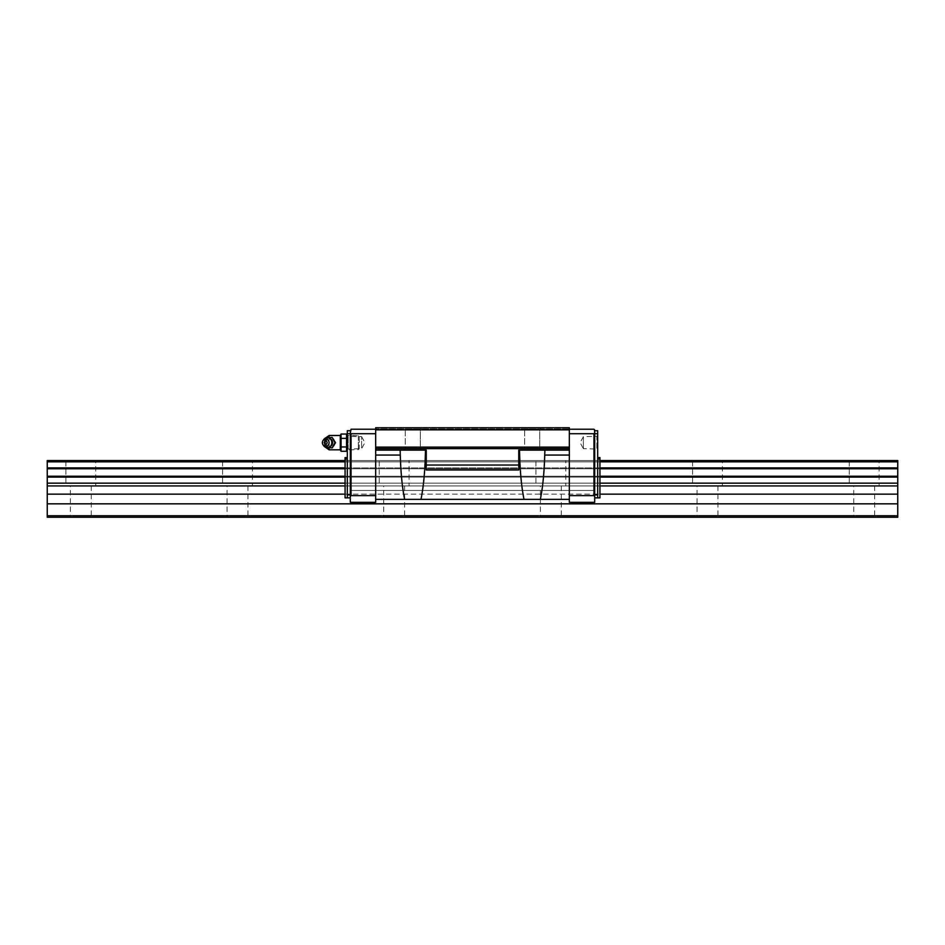 <?xml version="1.0" encoding="UTF-8"?>
<svg xmlns="http://www.w3.org/2000/svg" width="945" height="945" viewBox="0 0 945 945"><rect width="100%" height="100%" fill="white"/><g stroke="black" fill="none" stroke-linecap="round" stroke-linejoin="round"><path stroke-width="0.71" stroke-dasharray="4.72 3.54" d="M95.74 485.931L65.902 485.931L65.902 460.558L95.74 460.558L95.74 485.931L65.902 485.931M91.263 485.931L91.263 517.258L70.379 517.258L70.379 485.931L91.263 485.931L70.379 485.931M879.098 485.931L849.26 485.931L849.26 460.558L879.098 460.558L879.098 485.931L849.26 485.931M874.621 485.931L874.621 517.258L853.737 517.258L853.737 485.931L874.621 485.931L853.737 485.931M722.429 485.931L692.591 485.931L692.591 460.558L722.429 460.558L722.429 485.931L692.591 485.931M717.952 485.931L717.952 517.258L697.067 517.258L697.067 485.931L717.952 485.931L697.067 485.931M565.76 485.931L535.909 485.931L535.909 460.558L565.76 460.558L565.76 485.931L535.909 485.931M561.283 485.931L561.283 517.258L540.386 517.258L540.386 485.931L561.283 485.931L540.386 485.931M409.09 485.931L379.24 485.931L379.24 460.558L409.09 460.558L409.09 485.931L379.24 485.931M404.614 485.931L404.614 517.258L383.717 517.258L383.717 485.931L404.614 485.931L383.717 485.931M252.409 485.931L222.571 485.931L222.571 460.558L252.409 460.558L252.409 485.931L222.571 485.931M247.933 485.931L247.933 517.258L227.048 517.258L227.048 485.931L247.933 485.931L227.048 485.931M227.048 517.258L247.933 517.258M252.409 460.558L222.571 460.558M383.717 517.258L404.614 517.258M409.09 460.558L379.24 460.558M540.386 517.258L561.283 517.258M565.76 460.558L535.909 460.558M697.067 517.258L717.952 517.258M722.429 460.558L692.591 460.558M853.737 517.258L874.621 517.258M879.098 460.558L849.26 460.558M70.379 517.258L91.263 517.258M95.74 460.558L65.902 460.558M345.079 494.14L599.921 494.14L594.7 494.14L594.7 490.431L350.3 490.431L350.3 494.14L345.079 494.14L345.079 485.931L599.921 485.931L599.921 497.861L594.7 497.861L594.7 502.338L594.7 494.885L594.7 497.861L594.7 494.885L597.689 494.885L597.689 497.861L599.921 497.861L599.921 485.931L345.079 485.931L345.079 483.155L599.921 483.155L599.921 485.931L599.921 483.155L345.079 483.155L345.079 477.107L599.921 477.107L599.921 483.155L599.921 477.107L345.079 477.107L345.079 476.233L599.921 476.233L599.921 477.107L599.921 476.233L345.079 476.233L345.079 468.767L599.921 468.767L599.921 476.233L599.921 468.767L345.079 468.767L345.079 467.881L599.921 467.881L599.921 468.767L599.921 467.881L345.079 467.881L345.079 461.845L599.921 461.845L599.921 467.881L599.921 461.845L345.079 461.845L345.079 460.558L599.921 460.558L599.921 461.845L599.921 460.558L345.079 460.558L345.079 497.861L345.079 494.14L350.3 494.14L350.3 502.338L375.661 502.338L375.661 429.231L375.661 502.338L350.3 502.338L350.3 496.373L351.044 495.629L351.044 433.708L350.3 432.964L350.3 433.708L350.3 430.719L350.3 433.708L347.311 433.708L347.311 430.719L350.3 430.719M47.25 503.839L47.25 460.558L897.75 460.558L897.75 517.258L897.75 515.769L897.75 517.258L897.75 515.769L897.75 517.258L47.25 517.258L47.25 515.769L897.75 515.769L47.25 515.769L47.25 503.839L897.75 503.839M47.25 461.845L897.75 461.845M47.25 467.881L897.75 467.881M47.25 468.767L897.75 468.767M47.25 476.233L897.75 476.233M47.25 477.107L897.75 477.107M47.25 483.155L897.75 483.155M47.25 485.931L897.75 485.931M47.25 494.14L897.75 494.14M47.25 517.258L897.75 517.258L47.25 517.258L47.25 515.769L47.25 517.258L897.75 517.258L47.25 517.258L47.25 515.769L897.75 515.769L47.25 515.769L47.25 517.258M47.25 515.769L897.75 515.769M405.275 448.71L420.36 448.71L421.765 450.115L403.858 450.115L405.275 448.71L405.275 429.148L420.36 429.148L420.36 448.71L421.765 450.115L403.858 450.115L405.275 448.71L420.36 448.71L405.275 448.71L405.275 429.148L403.858 427.742L421.765 427.742L420.36 429.148L420.36 448.71L405.275 448.71M524.64 448.71L539.725 448.71L541.142 450.115L523.235 450.115L524.64 448.71L524.64 429.148L539.725 429.148L539.725 448.71L541.142 450.115L523.235 450.115L524.64 448.71L539.725 448.71L524.64 448.71L524.64 429.148L523.235 427.742L541.142 427.742L539.725 429.148L539.725 448.71L524.64 448.71M524.64 429.148L539.725 429.148L524.64 429.148L523.235 427.742L541.142 427.742L539.725 429.148L524.64 429.148M405.275 429.148L420.36 429.148L405.275 429.148L403.858 427.742L421.765 427.742L420.36 429.148L405.275 429.148M583.396 448.686L583.396 436.637L583.396 448.686L580.112 442.662L583.396 436.637L596.838 436.295L596.838 449.029L583.396 448.686M597.689 435.397L597.689 449.914L596.838 449.029L596.838 436.295L597.689 435.397L597.689 449.914M348.162 436.295L348.162 449.029L347.311 449.914L347.311 435.397L348.162 436.295L361.604 436.637L361.604 448.686L348.162 449.029L348.162 436.295M361.604 436.637L364.888 442.662L361.604 448.686L361.604 436.637M347.311 435.397L347.311 449.914L358.379 449.631L359.254 448.71L359.254 436.602L358.379 435.692L347.311 435.409L347.311 449.914L347.311 435.373L347.311 449.938L347.311 435.409M594.7 494.885L594.7 430.719L594.7 433.708L594.7 432.964L593.956 433.708L593.956 495.629L594.7 496.373M597.689 457.581L597.689 459.069L597.689 457.581L599.921 457.581L599.921 497.861L594.7 497.861L594.7 490.431L594.7 502.338L569.339 502.338L569.339 490.431L594.7 490.431L594.7 497.861L594.7 494.14L599.921 494.14M593.956 495.629L569.339 495.629L569.339 433.708L569.339 495.629M594.7 432.964L593.956 429.231L569.339 429.231L569.339 433.708L569.339 429.231M350.3 433.708L350.3 496.373M351.044 495.629L375.661 495.629M351.044 433.708L375.661 433.708M350.3 432.964L351.044 429.231L375.661 429.231M350.3 502.338L350.3 497.861L345.079 497.861L350.3 497.861L350.3 490.431L569.339 490.431L569.339 502.338L569.339 499.362L375.661 499.362L375.661 490.431L375.661 502.338L350.3 502.338M593.956 433.708L569.339 433.708M599.921 460.558L345.079 460.558M599.921 461.845L345.079 461.845M599.921 467.881L345.079 467.881M599.921 468.767L345.079 468.767M599.921 476.233L345.079 476.233M599.921 477.107L345.079 477.107M599.921 483.155L345.079 483.155M599.921 485.931L345.079 485.931M594.7 502.338L569.339 502.338L594.7 502.338M569.339 490.502L569.339 499.362L569.339 490.502M350.3 497.861L350.3 490.431L350.3 497.861L345.079 497.861L345.079 457.581L347.311 457.581L347.311 459.069L345.079 459.069M597.689 459.069L597.689 497.861L597.689 459.069L599.921 459.069M347.311 459.069L347.311 457.581M347.311 497.861L347.311 433.708M594.7 430.719L597.689 430.719L597.689 494.885M594.7 497.861L597.689 497.861M594.7 433.708L597.689 433.708M569.339 450.115L544.863 450.115L544.863 451.651L544.863 450.115L569.339 450.115L518.758 450.115L519.502 450.115L519.502 451.651L519.502 450.115L544.863 450.115L519.502 450.115L519.644 455.053C520.152 472.807 521.605 487.585 524.014 499.362L569.339 499.362L569.339 427.742L569.339 428.935L569.339 427.742L569.339 428.935L569.339 427.742L375.661 427.742L375.661 499.362L420.986 499.362C423.395 487.585 424.848 472.807 425.356 455.053L425.356 454.923M350.3 494.885L347.311 494.885M540.363 499.362C542.761 487.585 544.214 472.807 544.722 455.053L569.339 455.053M524.014 499.362L420.986 499.362M523.235 450.115L541.142 450.115L523.235 450.115M544.863 450.115L544.863 451.651M519.502 450.115L518.758 450.115L518.758 469.972L518.758 450.115L518.758 465.034L426.242 465.034L426.242 450.115L426.242 469.972L426.242 450.115L375.661 450.115L425.498 450.115L425.498 451.651L425.498 450.115L426.242 450.115L400.137 450.115L400.137 451.757M400.137 451.852L400.196 453.328M400.219 453.789L400.255 454.498M400.267 454.899L400.278 455.053C400.786 472.807 402.239 487.585 404.637 499.362M425.38 454.521L425.404 453.789M425.463 452.749L425.498 451.852M425.498 451.757L425.498 450.115M400.137 450.115L400.137 451.651L400.137 450.115L375.661 450.115M569.339 499.362L375.661 499.362M420.832 450.115L403.858 450.115L420.832 450.115M421.765 427.742L403.858 427.742L421.765 427.742M541.142 427.742L523.235 427.742L541.142 427.742M569.339 448.627L375.661 448.627M426.242 469.972L426.242 465.034L518.758 465.034L518.758 469.972L426.242 469.972M518.758 465.034L426.242 465.034M569.339 447.139L375.661 447.139M569.339 429.821L375.661 429.821M569.339 427.742L375.661 427.742L569.339 427.742M569.339 428.935L375.661 428.935L569.339 428.935M358.379 435.692L358.379 449.631L358.379 435.692M359.254 436.602L359.254 448.71M340.294 435.491L340.294 449.82L340.294 435.491M341.074 434.038L341.074 451.273M340.294 435.373L340.294 449.938M346.543 451.273L346.543 434.038M324.796 442.662L328.364 437.948L329.108 438.208C334.176 441.173 334.176 444.138 329.108 447.103L328.364 447.363A5.138 4.76 90 0 1 330.277 437.523A5.138 4.76 90 0 1 335.038 442.662A5.138 4.76 90 0 1 328.364 447.363L324.796 442.662M324.631 439.968L324.903 438.433M332.734 447.883L327.147 447.883L324.348 442.662L327.147 437.44L332.734 437.44M327.147 437.44L323.757 442.662L327.147 447.883M328.092 447.056A4.394 4.075 90 0 1 324.017 442.662A4.394 4.075 90 0 1 328.092 438.267A4.394 4.075 90 0 1 332.156 442.662A4.394 4.075 90 0 1 328.092 447.056M323.58 445.579A4.926 4.56 90 0 1 323.58 439.732M324.348 442.662L323.757 442.662M324.631 442.662L324.631 445.343L324.631 442.662M346.543 446.961L341.074 446.961M346.543 438.35L341.074 438.35M375.661 455.053L400.278 455.053M425.356 455.053L426.242 455.053M519.644 455.053L518.758 455.053M330.041 446.713A4.394 4.075 90 0 1 324.418 442.662A4.394 4.075 90 0 1 330.041 438.598M329.108 435.491L329.108 449.82M329.108 438.208L329.108 437.44M329.108 447.883L329.108 447.103M324.418 442.662C324.395 440.335 325.682 438.905 328.293 438.397C330.892 438.905 332.179 440.323 332.156 442.662C332.179 444.989 330.892 446.418 328.293 446.926C325.682 446.406 324.395 444.989 324.418 442.662M324.903 446.879L324.631 445.343"/><path stroke-width="1.42" d="M345.079 460.558L47.25 460.558L47.25 515.769L897.75 515.769L897.75 460.558L599.921 460.558M47.25 503.839L897.75 503.839M47.25 494.14L345.079 494.14M599.921 494.14L897.75 494.14M47.25 485.931L345.079 485.931M599.921 485.931L897.75 485.931M47.25 483.155L345.079 483.155M599.921 483.155L897.75 483.155M47.25 477.107L345.079 477.107M599.921 477.107L897.75 477.107M47.25 476.233L345.079 476.233M599.921 476.233L897.75 476.233M47.25 468.767L345.079 468.767M599.921 468.767L897.75 468.767M47.25 467.881L345.079 467.881M599.921 467.881L897.75 467.881M47.25 461.845L345.079 461.845M599.921 461.845L897.75 461.845M47.25 515.769L47.25 517.258L897.75 517.258L897.75 515.769M569.339 429.231L593.956 429.231L594.7 429.975L594.7 433.708L597.689 433.708L597.689 430.719L594.7 430.719M350.3 494.885L350.3 432.964L351.044 433.708L351.044 495.629L350.3 496.373L350.3 494.885L347.311 494.885L347.311 497.861L345.079 497.861L345.079 457.581L347.311 457.581M375.661 429.231L351.044 429.231L350.3 432.964M351.044 433.708L375.661 433.708M351.044 495.629L375.661 495.629M350.3 496.373L350.3 502.338L375.661 502.338L375.661 450.115L426.242 450.115L426.242 469.972L518.758 469.972L518.758 450.115L569.339 450.115L569.339 502.338L594.7 502.338L594.7 496.373L593.956 495.629L593.956 433.708L594.7 432.964M594.7 433.708L594.7 496.373M593.956 495.629L569.339 495.629M593.956 433.708L569.339 433.708M594.7 497.861L599.921 497.861L599.921 457.581L597.689 457.581M350.3 497.861L347.311 497.861M597.689 459.069L599.921 459.069M347.311 459.069L345.079 459.069M350.3 430.719L347.311 430.719L347.311 494.885M350.3 433.708L347.311 433.708M597.689 497.861L597.689 433.708M594.7 494.885L597.689 494.885M569.339 429.821L375.661 429.821L375.661 427.742L569.339 427.742L569.339 450.115M375.661 429.821L375.661 450.115M569.339 455.053L544.722 455.053L544.863 451.651L544.722 455.053C544.214 472.807 542.761 487.585 540.363 499.362L524.014 499.362C521.605 487.585 520.152 472.807 519.644 455.053L519.502 450.115M544.863 450.115L544.863 451.651M569.339 499.362L540.363 499.362M425.498 450.115L425.356 455.053C424.848 472.807 423.395 487.585 420.986 499.362L404.637 499.362C402.239 487.585 400.786 472.807 400.278 455.053L400.137 450.115M524.014 499.362L420.986 499.362M425.404 453.789L425.463 452.749M404.637 499.362L375.661 499.362M518.758 465.034L426.242 465.034M569.339 448.627L375.661 448.627M569.339 447.139L375.661 447.139M340.294 435.491L329.108 435.491L324.903 438.433M329.108 447.883L329.108 449.82L340.294 449.82M341.074 434.038L340.294 435.373L340.294 449.938L341.074 451.273L341.074 434.038L346.543 434.038L346.543 451.273L347.311 449.938M347.311 435.373L346.543 434.038M326.238 447.457L332.144 447.883L334.943 442.662L332.144 437.44L326.238 437.854M323.048 440.512L323.58 439.732A4.926 4.56 90 0 1 331.825 442.662A4.926 4.56 90 0 1 323.58 445.579L323.048 444.811A3.615 3.355 90 0 1 325.753 439.047A3.615 3.355 90 0 1 329.096 442.662A3.615 3.355 90 0 1 323.048 444.811M324.348 442.662A1.512 1.394 90 0 1 325.753 441.15A1.512 1.394 90 0 1 327.147 442.662A1.512 1.394 90 0 1 325.753 444.162A1.512 1.394 90 0 1 324.348 442.662M332.144 437.44L335.534 442.662L332.144 447.883M335.534 442.662L334.943 442.662M346.543 446.961L341.074 446.961M346.543 451.273L341.074 451.273M346.543 438.35L341.074 438.35M519.644 455.053L518.758 455.053M425.356 455.053L426.242 455.053M375.661 455.053L400.278 455.053M330.041 438.598A4.394 4.075 90 0 1 330.041 446.713M329.108 437.44L329.108 435.491M327.253 447.587A4.926 4.926 0 0 0 332.179 442.662A4.926 4.926 0 0 0 327.253 437.736M329.108 449.82L324.903 446.879"/></g></svg>
